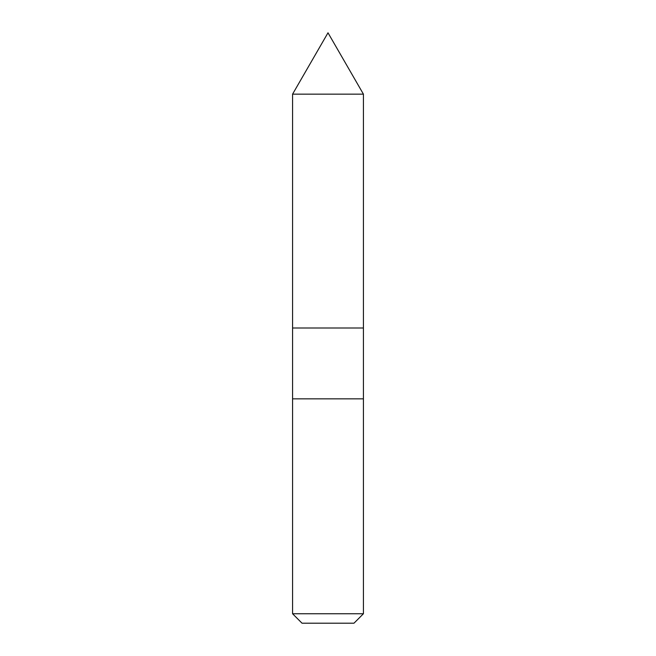 <?xml version="1.0" encoding="UTF-8"?>
<svg xmlns="http://www.w3.org/2000/svg" width="656" height="656" viewBox="0 0 656 656"><rect width="100%" height="100%" fill="white"/><g stroke="black" fill="none" stroke-linecap="round" stroke-linejoin="round"><path stroke-width="0.49" stroke-dasharray="3.28 2.46" d="M363.424 398.848L292.576 398.848L363.424 398.848M363.424 613.754L292.576 613.754M353.978 623.2L302.022 623.2M363.424 328L292.576 328L363.424 328M363.424 94.152L292.576 94.152"/><path stroke-width="0.98" d="M292.576 398.848L363.424 398.848L363.424 94.152L292.576 94.152L292.576 328L363.424 328L292.576 328L292.576 398.848L363.424 398.848L363.424 613.754L292.576 613.754L292.576 398.848M292.576 613.754L302.022 623.2L353.978 623.2L363.424 613.754M363.424 94.152L328 32.8L292.576 94.152"/></g></svg>
